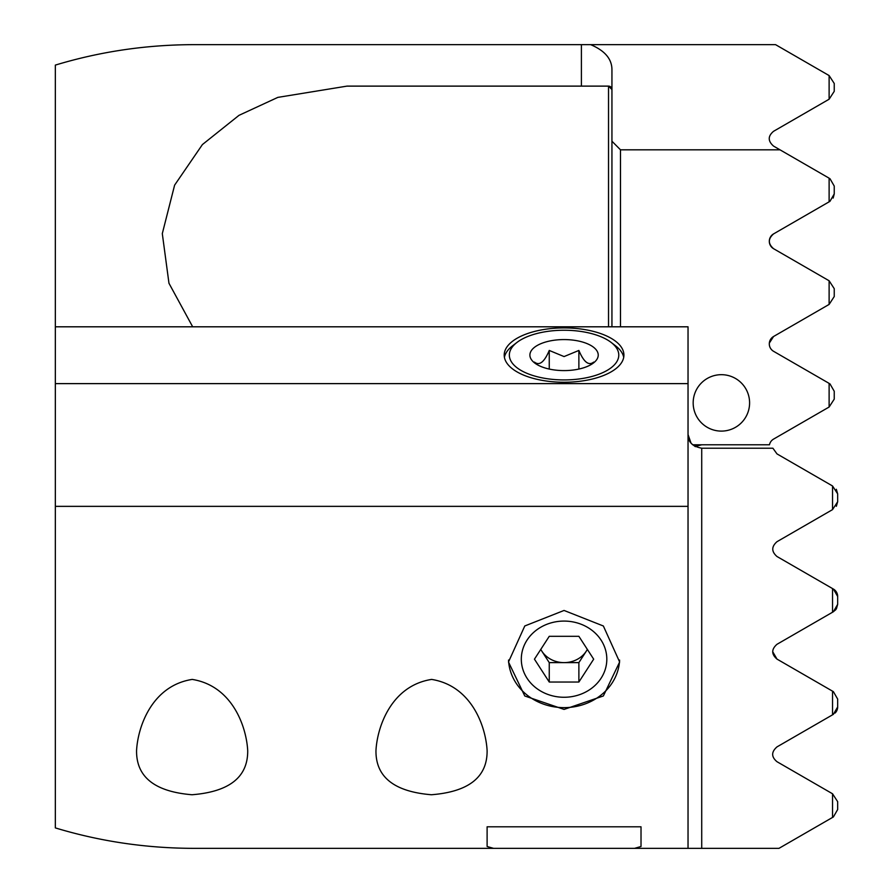 <?xml version="1.0" encoding="UTF-8"?>
<svg xmlns="http://www.w3.org/2000/svg" width="893" height="893" viewBox="0 0 893 893"><rect width="100%" height="100%" fill="white"/><g stroke="black" fill="none" stroke-linecap="round" stroke-linejoin="round"><path stroke-width="1.34" d="M587.337 649.378A25.651 22.85 -0 0 1 586.277 651.187A25.651 22.85 -0 0 1 564.063 662.617A25.651 22.85 -0 0 1 541.85 651.187A25.651 22.85 -0 0 1 540.79 649.378M606.816 659.168A42.752 38.086 180 0 0 564.063 621.082A42.752 38.086 180 0 0 521.311 659.168A42.752 38.086 180 0 0 564.063 697.266A42.752 38.086 180 0 0 606.816 659.168M587.393 649.468L578.876 662.617L549.251 662.617L540.734 649.468M593.678 659.168L578.876 682.029L549.251 682.029L534.449 659.168L549.251 636.318L578.876 636.318L593.678 659.168M578.876 662.617L578.876 682.029M549.251 662.617L549.251 682.029M549.251 369.055L549.251 350.447C544.328 362.134 539.394 366.018 534.449 362.089M564.063 370.595A34.157 15.505 180 0 1 531.413 359.645A34.157 15.505 180 0 1 564.063 339.574A34.157 15.505 180 0 1 596.714 359.645A34.157 15.505 180 0 1 564.063 370.595M549.251 350.447L564.063 356.575L578.876 350.447C583.788 362.134 588.733 366.018 593.678 362.089M564.063 330.243A54.719 24.848 -0 0 0 516.98 342.421A54.719 24.848 -0 0 0 516.522 367.38A54.719 24.848 -0 0 0 564.063 379.927A54.719 24.848 -0 0 0 611.605 367.38A54.719 24.848 -0 0 0 611.147 342.421A54.719 24.848 -0 0 0 564.063 330.243M504.422 357.367A59.853 27.17 180 0 1 512.56 345.814L516.98 342.421M611.147 342.421L615.556 345.814A59.853 27.17 180 0 1 623.705 357.367M578.876 369.055L578.876 350.447M619.597 660.072A55.578 49.517 -0 0 1 564.063 707.636A55.578 49.517 -0 0 1 508.53 660.061M564.063 610.455L603.367 625.993L619.642 662.003L603.367 695.96L564.063 709.422L524.771 695.971L508.485 662.003L524.783 625.971L564.063 610.455M487.109 750.589C485.825 726.567 471.694 685.869 431.632 679.417C391.447 685.634 377.226 726.645 375.964 750.589C375.652 776.966 394.137 791.678 431.408 794.748C468.836 791.778 487.399 777.055 487.109 750.589M247.707 750.589C246.423 726.567 232.292 685.869 192.229 679.417C152.044 685.634 137.823 726.645 136.562 750.589C136.249 776.966 154.735 791.678 192.017 794.748C229.434 791.778 247.997 777.055 247.707 750.589M564.063 382.249A59.853 27.17 -0 0 0 623.917 355.079A59.853 27.17 -0 0 0 564.063 327.91A59.853 27.17 -0 0 0 504.21 355.079A59.853 27.17 -0 0 0 564.063 382.249M832.533 817.43L832.533 793.777L837.667 801.668L837.667 809.527L833.392 816.939L778.975 848.35L688.034 848.35L688.034 383.622L55.333 383.622L55.333 326.805L688.034 326.805L688.034 383.622M688.034 506.353L55.333 506.353L55.333 383.622M55.333 506.353L55.333 827.9C100.206 841.474 146.485 848.294 194.172 848.35L493.572 848.35L487.109 846.497L487.109 826.806L641.018 826.806L641.018 846.497L641.018 826.806M641.018 846.497L634.543 848.35L493.572 848.35M688.034 848.35L634.543 848.35M581.399 848.35L590.641 848.35M836.328 489.286L837.667 493.874L837.667 501.732L832.533 509.624L832.533 485.971L776.988 453.901L772.891 448.208L701.719 448.208C692.421 446.411 687.867 441.856 688.034 434.534L691.003 443.04M832.533 509.624L776.988 541.694C771.362 546.65 771.362 551.584 776.988 556.506L833.392 589.067L837.667 596.468L837.667 604.327L833.392 611.738L776.988 644.3C771.318 649.278 771.318 654.212 776.988 659.101L833.392 691.662L837.667 699.074L837.667 706.932L833.392 714.333L776.988 746.894C771.228 751.939 771.228 756.873 776.988 761.707L832.533 793.777M832.533 485.971L837.667 493.874L837.667 501.732L836.339 506.298M835.647 609.841L832.533 612.23L832.533 588.576M832.533 714.824L832.533 691.171M772.713 651.734L776.988 659.101L772.713 651.723M837.667 604.327L836.462 608.691L837.667 604.327L837.667 596.468A8.55 8.55 0 0 0 833.392 589.067M833.392 611.727L836.015 609.372M835.089 713.038A8.55 8.55 0 0 0 837.667 706.932L837.667 699.074M695.379 446.656L691.841 444M487.109 846.497L487.109 826.806M749.595 402.899A28.219 28.219 0 0 0 721.388 374.68A28.219 28.219 0 0 0 693.169 402.899A28.219 28.219 0 0 0 721.388 431.107A28.219 28.219 0 0 0 749.595 402.899M829.965 383.867L834.241 391.268L834.241 399.126L829.117 407.029L829.117 383.376L773.572 351.306A8.55 8.55 0 0 1 773.572 336.494L829.117 304.424L829.117 280.77L773.572 248.701A8.55 8.55 0 0 1 773.572 233.899L829.117 201.829L829.117 178.176L773.572 146.106C767.801 141.072 767.801 136.138 773.572 131.293L829.117 99.223L829.117 75.57L775.559 44.65L194.172 44.65C146.485 44.706 100.206 51.526 55.333 65.1L55.333 326.805M692.667 444.792L769.465 444.792A8.55 8.55 0 0 1 773.572 439.099L829.117 407.029M829.965 178.667L834.241 186.068L834.241 193.926L834.241 186.068M620.49 326.805L620.49 149.823L780.013 149.823M829.117 280.77L834.241 288.673L834.241 296.532L829.117 304.424M590.641 44.65C604.918 50.678 612.018 59.094 611.939 69.911L611.939 141.206L620.49 149.823M611.939 141.206L611.939 326.805M608.524 326.805L608.524 86.119L611.939 89.534A3.416 3.416 0 0 0 608.524 86.119L347.02 86.119L277.835 97.382L238.989 115.342L202.41 144.566L174.615 185.141L162.303 233.62L168.967 283.271L192.676 326.805M829.117 201.829L829.965 201.338L829.117 201.829M773.572 248.701C767.947 243.767 767.947 238.833 773.572 233.899C767.947 238.833 767.947 243.767 773.572 248.701M834.241 296.532L834.241 288.673M829.965 201.338L834.241 193.926L833.169 198.067M695.1 446.5L701.719 444.792L695.904 446.087M829.117 75.57L834.241 83.473L834.241 91.332L829.117 99.223M771.943 350.089L770.972 348.984M769.331 343.079L773.572 336.494M834.241 391.268L834.241 399.126M701.719 448.208L701.719 848.35M581.399 44.65L581.399 86.119"/></g></svg>
